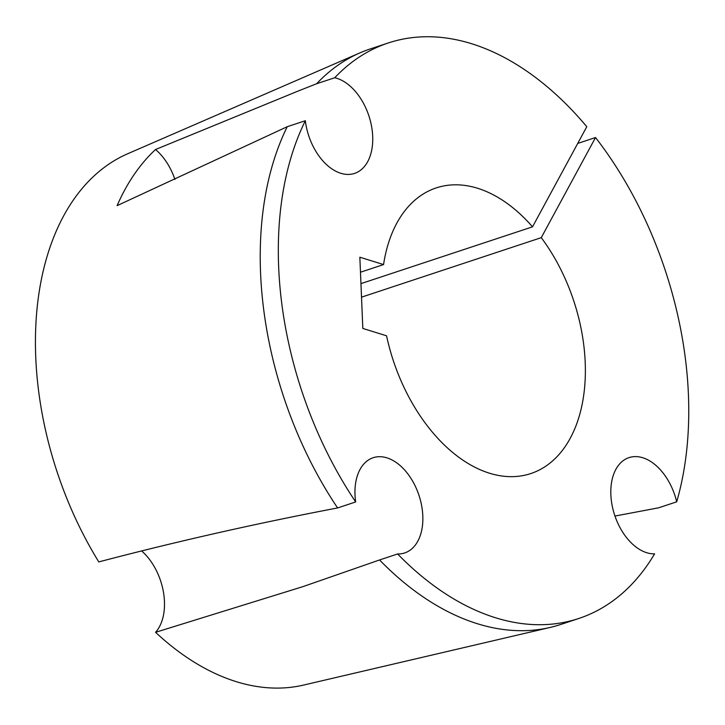 <?xml version="1.0" encoding="UTF-8"?>
<svg xmlns="http://www.w3.org/2000/svg" width="725" height="725" viewBox="0 0 725 725"><rect width="100%" height="100%" fill="white"/><g stroke="black" fill="none" stroke-linecap="round" stroke-linejoin="round"><path stroke-width="1.09" d="M337.596 507.944C256.378 523.423 176.782 541.412 98.79 561.911A280.285 177.063 -108.3 0 1 127.654 153.773L359.981 52.852A303.113 191.482 -108.3 0 1 370.185 48.956L388.265 42.974A303.113 191.482 71.7 0 0 334.742 77.747L316.653 83.728L297.531 91.296L155.512 149.522A286.42 180.942 71.7 0 0 117.115 205.646L287.254 126.703A303.113 191.482 -108.3 0 0 337.596 507.944L355.676 501.954A50.152 31.683 71.7 0 1 373.148 457.729A50.152 31.683 71.7 0 1 386.914 457.847A50.152 31.683 71.7 0 1 421.633 505.624A50.152 31.683 71.7 0 1 404.668 552.948A50.152 31.683 71.7 0 1 397.617 553.972A303.113 191.482 71.7 0 0 495.556 617.763A303.113 191.482 71.7 0 0 578.795 618.488A303.113 191.482 71.7 0 0 654.603 553.864A50.152 31.683 71.7 0 1 646.745 552.722A50.152 31.683 71.7 0 1 612.036 504.953A50.152 31.683 71.7 0 1 628.992 457.629A50.152 31.683 71.7 0 1 642.767 457.747A50.152 31.683 71.7 0 1 676.697 501.827A303.113 191.482 71.7 0 0 595.524 137.532L541.267 237.655L361.512 297.168M355.676 501.954A303.113 191.482 71.7 0 1 305.343 120.722A50.152 31.683 71.7 0 0 340.786 173.275A50.152 31.683 71.7 0 0 354.552 173.402A50.152 31.683 71.7 0 0 371.517 126.068A50.152 31.683 71.7 0 0 336.808 78.3A50.152 31.683 71.7 0 0 334.742 77.747M174.924 179.447A50.152 31.683 71.7 0 0 155.512 149.522M541.267 237.655A150.456 95.047 -108.3 0 1 530.818 473.561A150.456 95.047 -108.3 0 1 386.561 335.802L362.826 328.443L359.845 257.212L383.57 264.571L360.47 272.219M383.57 264.571A150.456 95.047 -108.3 0 1 436.242 187.902A150.456 95.047 -108.3 0 1 477.558 188.255A150.456 95.047 -108.3 0 1 532.531 226.825L586.788 126.703A303.113 191.482 71.7 0 0 388.265 42.974M550.193 627.433L303.539 685.08A280.285 177.063 -108.3 0 1 236.296 681.672A280.285 177.063 -108.3 0 1 155.558 632.309L303.059 586.588L379.538 559.963A303.113 191.482 -108.3 0 0 477.476 623.754A303.113 191.482 -108.3 0 0 550.193 627.433A303.113 191.482 -108.3 0 0 560.706 624.479L578.795 618.488M305.343 120.722L287.254 126.703M316.653 83.728A303.113 191.482 -108.3 0 1 359.981 52.852M397.617 553.972L379.538 559.963M360.95 283.629L532.531 226.825M614.972 516.055L658.608 507.817L676.697 501.827M595.524 137.532L577.725 143.432M155.558 632.309A50.152 31.683 71.7 0 0 141.71 551.036"/></g></svg>
